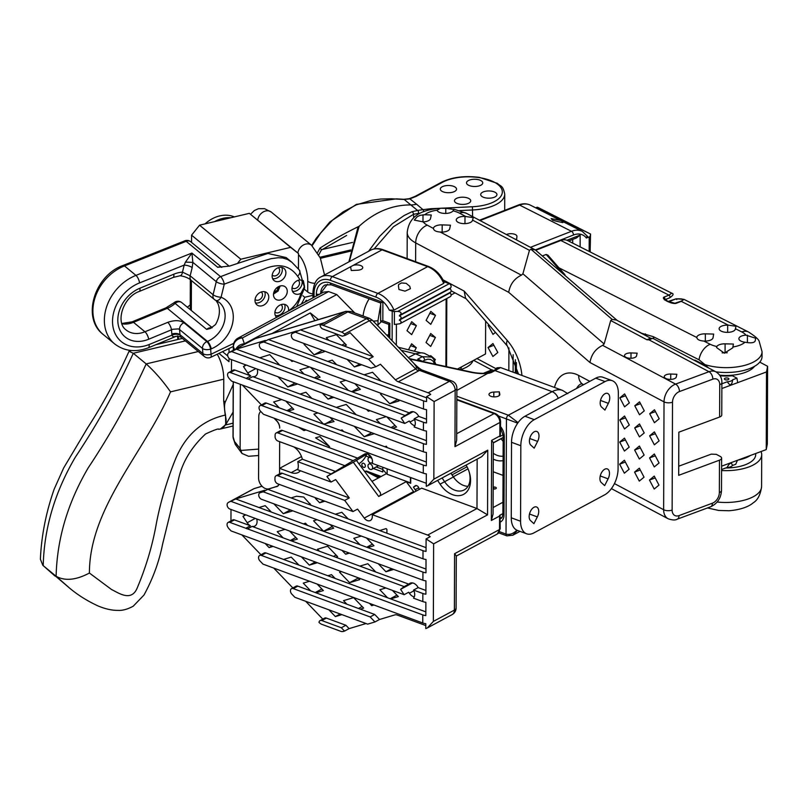 <?xml version="1.0" encoding="UTF-8"?>
<svg xmlns="http://www.w3.org/2000/svg" width="808" height="808" viewBox="0 0 808 808"><rect width="100%" height="100%" fill="white"/><g stroke="black" fill="none" stroke-linecap="round" stroke-linejoin="round"><path stroke-width="1.21" d="M567.792 393.658L562.459 390.375L500.546 367.559L494.971 370.579L552.147 391.658L508.353 415.211L456.843 396.223M456.863 390.416L488.315 373.074M499.799 394.274L499.324 391.819L493.819 392.072A5.424 2.414 0.2 0 0 488.981 394.445A5.424 2.414 0.2 0 0 494.395 396.88A5.424 2.414 0.2 0 0 499.819 394.486A5.424 2.414 0.2 0 0 499.799 394.274L499.799 394.698M499.304 395.506L499.324 391.819M488.587 373.013L493.627 370.579C498.344 368.034 499.405 367.165 496.819 367.983A3.01 2.909 -108 0 1 497.223 367.812M517.686 423.17L506.434 418.938L506.03 534.078C509.616 535.058 513.252 533.765 516.928 530.2M518.069 422.635L508.353 415.211A3.01 1.707 110.2 0 0 506.434 418.938L498.576 416.039M520.009 531.361L512.868 535.199L517.443 530.412M409.242 358.57L471.407 372.074A3.01 1.869 102.3 0 0 470.478 372.225C477.68 373.67 483.78 373.983 488.789 373.165M496.627 368.064A3.01 2.171 -113.9 0 0 496.506 368.115L496.506 368.115A3.01 2.171 -113.9 0 0 496.405 368.165L496.819 367.983A3.01 2.171 -113.9 0 1 496.93 367.923L496.93 367.923A3.01 2.171 -113.9 0 1 496.991 367.903M485.659 373.336L491.931 369.811L483.144 373.397M423.281 473.165L263.479 414.282L260.418 411.1A3.616 2.505 61.7 0 1 260.115 405.626A3.616 2.505 61.7 0 1 261.843 405.576L423.311 465.075L423.281 473.165A7.525 3.343 0.2 0 0 426.321 473.852L426.281 486.305L427.836 485.648L433.846 479.144L487.779 450.137L481.76 456.641L427.836 485.648M246.198 378.376A7.525 5.212 61.7 0 0 248.167 379.104L423.382 443.673L423.352 451.763L231.583 381.093L229.775 379.215A7.525 5.212 61.7 0 1 228.159 377.003A3.616 2.505 61.7 0 1 228.634 372.599A3.616 2.505 61.7 0 1 230.351 372.538L246.198 378.376L250.793 375.912A7.525 5.212 61.7 0 1 247.713 372.953L243.491 366.569L245.713 364.873M264.671 340.774A3.616 2.505 61.7 0 1 264.963 340.582L260.368 343.046A3.616 2.505 61.7 0 0 259.439 346.319A3.616 2.505 61.7 0 0 262.075 349.47L423.503 408.959A7.525 3.343 0.2 0 0 426.543 409.636L426.503 422.948A7.525 3.343 -179.8 0 1 423.453 422.271L414.151 418.847A7.525 5.212 61.7 0 1 414.13 426.927L423.432 430.361A7.525 3.343 0.2 0 0 426.473 431.038L426.422 444.349A7.525 3.343 -179.8 0 1 423.382 443.673M228.634 372.599L233.219 370.125A3.616 2.505 61.7 0 1 234.946 370.074L250.793 375.912M231.512 359.641L231.482 369.842A7.525 5.212 61.7 0 0 231.563 371.013M456.874 388.143L456.682 440.269L454.954 446.662L455.156 390.264A7.525 3.343 0.2 0 0 456.874 388.143A7.525 7.525 0 0 0 451.945 381.053A7.525 4.272 110.2 0 0 449.369 381.376L428.139 392.799L398.304 381.8A7.525 5.212 61.7 0 1 395.405 379.831L380.437 364.256L375.851 366.721L371.003 368.175L294.112 339.845A3.616 2.505 61.7 0 1 291.486 336.694A3.616 2.505 61.7 0 1 292.415 333.431A3.616 2.505 61.7 0 1 292.738 333.29L300.404 329.896L324.634 322.624L345.763 311.363L255.601 338.441L229.189 352.45A7.525 5.212 61.7 0 0 228.28 353.147A3.616 2.505 61.7 0 0 227.906 356.449A3.616 2.505 61.7 0 0 230.421 359.237L246.389 365.115A7.525 5.212 61.7 0 1 248.076 365.741L404.727 423.473L401.182 418.11L410.03 412.393A7.525 5.212 61.7 0 1 410.514 412.08A7.525 5.212 61.7 0 1 418.746 416.373L426.513 419.241M414.878 425.685A7.525 5.212 61.7 0 1 409.999 422.018L409.323 420.998L404.727 423.473M260.368 343.046A3.616 2.505 61.7 0 1 260.701 342.915L263.772 341.996L423.533 400.869L423.503 408.959M414.151 418.847L418.746 416.373M229.189 352.45A7.525 5.212 61.7 0 1 229.876 352.177L231.724 351.611L404.757 415.383M375.851 366.721L368.61 359.196L295.809 332.371M322.806 328.987L342.329 336.179L345.561 335.209L344.491 334.108A7.525 5.212 61.7 0 0 341.592 332.128L322.958 325.26A7.525 5.212 61.7 0 0 320.039 325.089A3.616 2.505 61.7 0 0 322.806 328.987M344.814 465.681L277.871 441.017A3.616 2.505 61.7 0 1 275.094 436.754L275.104 435.128A3.616 2.505 61.7 0 1 276.174 432.977A3.616 2.505 61.7 0 1 277.901 432.926L353.157 460.661L326.917 476.468L331.058 482.043L297.728 469.761A15.049 10.423 61.7 0 0 297.758 461.671L331.088 473.953M382.022 393.668L380.528 394.122L389.759 403.727L397.647 399.485M426.442 440.643L392.648 428.19L396.546 427.018L386.769 416.847M391.032 427.594L395.021 425.442M493.264 459.146A23.18 16.059 -118.3 0 0 503.091 460.59M493.223 471.781L503.041 475.397M455.177 479.306A23.18 16.059 61.7 0 1 453.46 476.942L450.985 473.205M231.724 351.611L236.32 349.147L265.287 340.451L260.701 342.915M263.772 341.996L268.357 339.522L297.334 330.826L292.738 333.29M345.561 335.209L350.147 332.745L373.205 356.732L343.794 345.895L346.42 345.097L336.381 334.653L326.281 337.683L328.906 340.4L300.404 329.896M341.834 345.168L344.905 343.521M347.147 359.388L354.409 366.943L359.792 364.044M354.409 366.943L361.711 364.751M343.703 431.583L342.097 429.906L340.471 430.391L387.204 447.612L386.396 446.228L384.77 446.713M317.938 412.918L313.918 414.12L323.564 424.16L334.058 421.544L330.058 417.382M324.261 424.412L332.532 419.958M329.603 446.673L319.887 436.572L315.575 437.865L329.603 446.673M281.689 399.556L273.639 401.98L279.265 407.838L288.113 411.1L293.769 409.404L285.759 401.061M286.951 410.666L292.254 407.818M305.485 429.765L303.959 430.583L306.03 429.957M409.343 412.908L352.197 391.85L360.378 389.395L354.874 383.669M345.774 380.316L340.239 381.972L348.389 390.446L315.948 378.498L320.099 377.245L310.575 367.337M351.702 391.668L358.863 387.81M426.594 397.829L380.932 381.012L372.538 372.276L364.105 374.811L336.633 364.681L332.25 360.126L327.856 361.449L268.357 339.522M386.224 416.655L376.407 419.604L380.275 423.634L356.116 414.726L346.218 404.424L336.269 407.414L311.817 398.394L305.929 392.274L300.021 394.051L252.752 376.639A7.525 5.212 61.7 0 0 255.358 376.255A7.525 5.212 61.7 0 0 257.197 369.104M366.63 409.434L368.367 411.242L369.66 410.545M368.367 411.242L370.114 410.716M305.323 343.976L304.081 344.349L314.13 354.803L324.22 351.773L322.978 350.48M314.13 354.803L322.493 350.298M354.227 426.291L364.246 436.724L371.68 432.724M364.246 436.724L374.326 433.694M309.525 366.953L299.96 369.832L304.081 374.124L279.709 365.135L269.771 354.651L259.782 357.793L236.32 349.147M277.083 364.176L278.295 363.519M278.023 376.781L287.799 386.951L295.051 383.053M287.799 386.951L297.627 384.002M314.393 377.922L318.574 375.669M290.436 359.924L291.92 361.469L293.021 360.873M291.92 361.469L293.415 361.014M353.722 413.848L354.742 413.292M322.331 393.102L328.088 399.091L332.351 396.799M328.088 399.091L333.866 397.354M373.205 356.732L368.61 359.196M261.439 404.919L242.37 385.062M274.023 418.17L276.7 420.948A7.827 5.424 61.7 0 1 279.709 428.139L279.709 427.826A7.525 5.212 61.7 0 0 276.821 420.918L274.255 418.251M277.881 486.002L267.801 489.335L263.206 491.799L423.008 550.692A7.525 3.343 0.2 0 0 426.048 551.369L426.099 538.916L430.199 536.704A7.525 5.212 -118.3 0 0 427.644 535.078L372.306 514.686L421.635 488.143L476.983 508.535L487.547 514.847L487.779 450.137M356.419 460.409L379.841 491.941C381.144 493.799 380.77 495.304 378.71 496.476L406.252 481.659L410.716 483.305L410.737 477.548M406.252 481.659L413.595 491.547L364.256 518.09L357.57 509.091L352.985 511.555L344.693 500.404L349.288 497.93L335.653 479.578L331.058 482.043M414.12 492.193A6.323 4.383 61.7 0 1 413.595 491.547M416.443 490.931A3.01 2.081 61.7 0 1 415.11 489.699L413.423 487.143L415.13 485.84A3.01 2.081 61.7 0 1 415.322 485.719A3.01 2.081 61.7 0 1 417.898 486.436A3.01 2.081 61.7 0 1 419.059 489.537M437.603 480.406L440.077 484.144A23.18 16.059 -118.3 0 0 462.54 494.849A23.18 16.059 -118.3 0 0 469.296 472.306A23.18 16.059 -118.3 0 0 466.095 465.075M426.291 483.275L372.478 463.449L372.488 461.429A6.323 4.383 61.7 0 0 369.761 455.328A6.323 4.383 61.7 0 0 364.61 454.056A6.323 4.383 61.7 0 0 364.479 454.136L353.157 460.661M378.71 496.476L353.308 462.277L367.297 453.854L353.308 462.277L326.917 476.468M303.959 430.583L298.627 427.23M279.548 473.892L279.568 468.357L291.193 472.64A15.049 10.423 -118.3 0 0 298.374 472.417A15.049 10.423 -118.3 0 0 300.435 470.761M293.637 446.824A15.049 10.423 61.7 0 1 302.344 459.207L335.674 471.488M297.758 461.671L302.344 459.207M428.139 392.799A7.525 5.212 61.7 0 1 430.694 394.425L426.594 396.627L434.118 401.576L433.846 479.144M296.708 331.159A3.616 2.505 61.7 0 1 297.001 330.957A3.616 2.505 61.7 0 1 297.334 330.826M426.594 396.627L426.574 401.546A7.525 3.343 -179.8 0 1 423.533 400.869M380.932 381.012L364.105 374.811M336.633 364.681L327.856 361.449M292.324 348.359L291.607 348.096M397.556 399.394L399.041 400.94L389.759 403.727M352.197 391.85L348.389 390.446M315.948 378.498L304.081 374.124M279.709 365.135L259.782 357.793M392.648 428.19L380.275 423.634M356.116 414.726L336.269 407.414M311.817 398.394L300.021 394.051M248.167 379.104L252.752 376.639M423.352 451.763A7.525 3.343 0.2 0 0 426.402 452.44L426.351 465.761A7.525 3.343 -179.8 0 1 423.311 465.075M387.204 447.612L426.361 462.045M260.115 405.626L264.701 403.162A3.616 2.505 61.7 0 1 266.428 403.101L279.265 407.838M288.113 411.1L323.564 424.16M324.361 424.452L340.471 430.391M276.174 432.977L280.77 430.512A3.616 2.505 61.7 0 1 282.487 430.452L357.752 458.186M343.794 345.895L328.906 340.4M401.182 418.11L413.11 411.696M243.491 366.569L246.268 365.075M493.284 453.308A19.574 13.554 -118.3 0 0 503.101 456.177M493.324 442.925L501.041 438.774L503.152 441.41M442.117 477.972L444.329 481.316A19.574 13.554 -118.3 0 0 464.216 489.921A19.574 13.554 -118.3 0 0 469.135 471.791M467.963 486.345A19.574 13.554 61.7 0 1 454.864 478.922A19.574 13.554 61.7 0 1 453.126 476.579L450.914 473.236M255.601 338.441L229.876 352.177M254.055 339.077A7.525 5.212 61.7 0 1 254.732 338.794L344.905 311.716A7.525 5.212 61.7 0 1 347.814 311.888L350.955 311.524L345.864 311.332M395.405 379.831L415.676 368.923L369.357 320.726L372.427 320.271L369.559 318.382M434.118 401.576L455.156 390.264A7.525 5.212 61.7 0 0 449.369 381.376L419.423 370.347L418.574 370.892A7.525 5.212 -118.3 0 1 415.676 368.923C417.12 368.034 416.322 365.994 413.302 362.792L372.427 320.271M350.955 311.524L369.498 318.352L366.448 318.756L341.592 332.128M324.634 322.624L320.039 325.089M413.464 362.954L419.423 370.347A7.525 4.272 -69.8 0 1 422.008 370.024C419.706 368.832 416.756 366.377 413.151 362.641M491.345 520.473L491.628 440.39L493.324 442.552L493.072 514.09L491.345 520.473L499.566 516.049A3.01 1.343 0.2 0 0 500.021 515.726L499.546 515.403A7.525 5.212 61.7 0 1 499.566 516.049L499.526 529.533L454.581 553.712L454.389 610.111L433.351 621.423L433.623 543.855L487.547 514.847M503.152 434.805L499.819 436.603A7.525 5.212 -118.3 0 0 499.849 435.966A3.01 1.343 0.2 0 0 500.304 435.633L499.819 436.603M491.628 440.39L499.849 435.966L499.899 422.483A3.01 1.343 0.2 0 0 500.586 421.635L500.304 435.633M386.517 473.589L372.003 481.396M263.206 491.799L260.136 492.729A3.616 2.505 -118.3 0 0 259.812 492.86A3.616 2.505 -118.3 0 0 258.883 496.122A3.616 2.505 -118.3 0 0 261.509 499.283L422.978 558.783L423.008 550.692M260.136 492.729L264.721 490.254L235.754 498.96L229.351 501.97A7.525 5.212 -118.3 0 0 228.674 502.253A7.525 5.212 -118.3 0 0 227.725 502.99A3.616 2.505 -118.3 0 0 227.371 506.283A3.616 2.505 -118.3 0 0 229.876 509.05L245.723 514.888A7.525 5.212 -118.3 0 1 247.692 515.615L422.907 580.184L422.938 572.094A7.525 3.343 0.2 0 0 425.978 572.771L426.028 559.459A7.525 3.343 -179.8 0 1 422.978 558.783M231.169 501.425L422.938 572.094M283.527 559.429L298.92 565.095L291.244 557.106L283.527 559.429L265.943 552.945L261.358 555.419L422.786 614.898A7.525 3.343 0.2 0 0 425.826 615.585L425.877 602.273A7.525 3.343 -179.8 0 1 422.826 601.586L413.524 598.162A7.525 5.212 -118.3 0 0 413.555 590.072L422.857 593.496A7.525 3.343 0.2 0 0 425.907 594.183L425.947 580.861A7.525 3.343 -179.8 0 1 422.907 580.184M245.167 514.686L242.966 516.373L247.187 522.746A7.525 5.212 -118.3 0 0 250.409 525.786L234.441 519.908A3.616 2.505 -118.3 0 0 232.714 519.958L228.129 522.433A3.616 2.505 -118.3 0 0 227.674 526.866A7.525 5.212 -118.3 0 0 229.26 529.018L231.098 530.937L404.131 594.698L408.717 592.234L409.393 593.254A7.525 5.212 -118.3 0 0 414.272 596.91M231.048 520.857A7.525 5.212 -118.3 0 1 230.957 519.635L230.997 509.464M228.129 522.433A3.616 2.505 -118.3 0 1 229.846 522.372L245.814 528.26A7.525 5.212 -118.3 0 0 247.501 528.876L404.162 586.608L400.586 589.345L404.131 594.698M247.501 528.876L252.096 526.412L283.133 537.845L408.747 584.144L404.162 586.608M261.358 555.419A3.616 2.505 -118.3 0 0 259.631 555.47A3.616 2.505 -118.3 0 0 259.934 560.934L262.994 564.115L422.756 622.988L422.786 614.898M413.555 590.072L418.15 587.608L425.917 590.466M293.243 588.598L370.135 616.928L374.952 621.948L367.691 624.13L294.89 597.304L291.829 594.122A3.616 2.505 -118.3 0 1 291.526 588.648A3.616 2.505 -118.3 0 1 293.243 588.598L297.839 586.133L310.676 590.86L303.242 583.134L309.494 581.255M321.786 620.544L341.309 627.745L344.531 631.088L343.461 631.412A7.525 5.212 -118.3 0 1 340.552 631.24L321.907 624.372A7.525 5.212 -118.3 0 1 319.009 622.402A3.616 2.505 -118.3 0 1 320.069 620.605A3.616 2.505 -118.3 0 1 321.786 620.544L326.381 618.08L345.905 625.271L341.309 627.745M344.693 500.404L277.75 475.73A3.616 2.505 -118.3 0 0 276.033 475.791A3.616 2.505 -118.3 0 0 274.952 477.942L274.942 479.558A3.616 2.505 -118.3 0 0 277.72 483.82L352.985 511.555M413.423 487.143L416.362 485.568M390.234 598.748L396.96 595.132M298.92 565.095L327.826 575.75L331.502 574.65L335.169 578.457L387.527 597.748L379.841 589.759L385.84 587.961M393.718 569.428L385.961 571.761L391.688 568.68M493.173 487.062L493.88 487.032L493.87 489.042M493.163 488.951A2.262 1 0.2 0 0 496.334 488.042A2.262 1 0.2 0 0 493.88 487.032M305.666 601.273L322.816 619.12M273.771 568.095L292.849 587.941M241.885 534.906L260.954 554.753M341.895 614.625L335.391 616.575L340.188 613.999M335.391 616.575L328.917 609.848M317.16 584.083L323.382 590.557L315.918 592.799L346.925 604.222L343.511 600.667L353.601 597.637L363.651 608.091L360.227 609.121L374.72 614.464L370.135 616.928M358.479 608.475L362.136 606.515M348.228 518.978L335.35 514.231L341.804 512.292L348.228 518.978L379.659 530.553L386.103 528.614L386.921 529.462L386.901 533.23L426.069 547.662M330.23 524.604L333.684 528.2L323.594 531.23L332.169 526.614M323.594 531.23L313.544 520.776L317.019 519.736M235.754 498.96L259.004 507.525L265.206 505.667L271.377 512.09L303.313 523.857L305.474 523.2L307.626 525.442L359.984 544.733L353.813 538.32L361.327 536.058M324.897 501.202L319.655 502.778L323.523 500.697M319.655 502.778L315.362 498.314L317.746 498.576M292.86 510.828L283.325 513.696L290.355 509.909M283.325 513.696L273.841 503.818M311.191 505.323L291.839 498.193L291.446 497.789L296.627 496.223A39.764 27.543 -118.3 0 0 297.809 496.385L303.727 497.031L311.191 505.323L335.35 514.231M308.646 504.384L310.07 503.626M357.762 577.609L359.722 579.639L349.622 582.669L358.196 578.063M349.622 582.669L339.582 572.226L341.542 571.63M385.961 571.761L378.225 563.721M359.873 566.125L367.842 563.731L375.771 571.983M373.932 605L371.72 605.667L373.357 604.788M371.72 605.667L369.519 603.374M315.231 592.537L321.867 588.971M366.468 537.956L373.952 545.733L367.751 547.602L425.988 569.064M366.731 547.228L372.427 544.158M273.074 546.4L269.094 547.602L272.033 546.016M269.094 547.602L265.135 543.481M289.628 531.068L297.354 539.108L291.405 540.895M290.314 540.501L295.829 537.532M283.133 537.845L277.215 531.694L284.982 529.361M317.372 562.732L309.363 565.135L315.272 561.954M309.363 565.135L301.384 556.833M349.42 553.106L345.693 554.227L348.44 552.743M345.693 554.227L341.986 550.369M319.382 551.207L317.483 549.228L327.573 546.198L337.613 556.651L335.704 557.227M333.563 556.429L336.098 555.066M425.796 625.564L397.496 615.13A7.525 5.212 -118.3 0 0 394.587 614.969L379.548 619.484L374.952 621.948M344.531 631.088L349.117 628.614L366.054 623.534M279.568 468.357L301.505 456.56M364.256 518.09A6.323 4.383 -118.3 0 0 370.407 520.473A6.323 4.383 -118.3 0 0 372.296 516.706L372.306 514.686M277.75 475.73L282.346 473.266L349.288 497.93M282.346 473.266A3.616 2.505 -118.3 0 0 280.618 473.316L276.033 475.791M346.925 604.222L360.227 609.121M310.676 590.86L315.918 592.799M297.839 586.133A3.616 2.505 -118.3 0 0 296.112 586.184L291.526 588.648M379.548 619.484L374.72 614.464M433.351 621.423L427.341 627.937L425.786 628.584L425.796 623.675A7.525 3.343 -179.8 0 1 422.756 622.988M387.527 597.748L425.846 611.868M327.826 575.75L335.169 578.457M265.943 552.945A3.616 2.505 -118.3 0 0 264.216 552.995L259.631 555.47M390.648 598.9L398.354 596.587L392.385 590.375M418.15 587.608A7.525 5.212 -118.3 0 0 409.919 583.305A7.525 5.212 -118.3 0 0 409.434 583.618L408.747 584.144M252.096 526.412A7.525 5.212 -118.3 0 0 254.843 526.058A7.525 5.212 -118.3 0 0 256.681 518.928M245.814 528.26L250.409 525.786M359.984 544.733L367.751 547.602M303.313 523.857L307.626 525.442M259.004 507.525L271.377 512.09M264.721 490.254A3.616 2.505 -118.3 0 0 264.398 490.395A3.616 2.505 -118.3 0 0 264.105 490.587M386.901 533.23L379.659 530.553M267.801 489.335L291.839 498.193M276.589 486.699A7.525 5.212 -118.3 0 0 277.275 486.416A7.525 5.212 -118.3 0 0 279.073 484.325M326.381 618.08A3.616 2.505 -118.3 0 0 324.654 618.13L320.069 620.605M349.117 628.614L345.905 625.271M400.586 589.345L412.514 582.922M242.966 516.373L245.713 514.888M262.044 486.244L254.207 488.598L261.974 486.174M426.099 538.916L433.623 543.855M427.341 627.937L452.137 614.595A7.525 5.212 -118.3 0 0 454.389 610.111A7.525 3.343 0.2 0 0 456.106 607.99L456.288 555.864L454.581 553.712M502.899 513.595L499.546 515.403M456.278 556.076L497.274 534.027A7.525 5.212 61.7 0 0 499.526 529.533A3.01 1.343 0.2 0 0 500.213 528.695L500.021 515.726M260.782 411.474A9.029 6.252 61.7 0 0 258.792 416.383L258.58 477.952A9.029 6.252 -118.3 0 0 269.014 488.81L276.477 486.578A7.827 5.424 -118.3 0 0 277.184 486.285A7.827 5.424 -118.3 0 0 278.982 484.285M279.548 474.771L279.659 441.673M612.252 380.699L602.95 377.265A21.079 11.969 -69.8 0 0 595.728 378.164L524.978 416.231A21.079 11.969 110.2 0 0 511.525 442.299L511.262 517.807L520.564 521.231L520.827 445.733A21.079 11.969 110.2 0 1 534.27 419.655L605.03 381.588A21.079 11.969 -69.8 0 1 612.252 380.699A21.079 11.969 -69.8 0 1 618.352 393.264L618.08 468.771A21.079 11.969 110.2 0 1 604.636 494.849L533.876 532.906A21.079 11.969 -69.8 0 1 526.654 533.805A21.079 11.969 -69.8 0 1 520.564 521.231M526.654 533.805L517.352 530.381A21.079 11.969 -69.8 0 1 511.262 517.807M604.929 410.1L608.363 403.344A7.525 4.272 -69.8 0 0 607.565 393.405A7.525 4.272 -69.8 0 0 601.273 398.203A7.525 4.272 -69.8 0 0 601.526 407.02L604.929 410.1M604.667 485.608L608.101 478.851A7.525 4.272 110.2 0 0 607.303 468.913A7.525 4.272 110.2 0 0 601.011 473.71A7.525 4.272 110.2 0 0 601.263 482.528L604.667 485.608M534.179 448.167L530.775 445.087A7.525 4.272 110.2 0 1 530.513 436.269A7.525 4.272 110.2 0 1 536.815 431.472A7.525 4.272 110.2 0 1 537.613 441.41L534.179 448.167M533.916 523.665L530.513 520.584A7.525 4.272 -69.8 0 1 530.25 511.767A7.525 4.272 -69.8 0 1 536.552 506.969A7.525 4.272 -69.8 0 1 537.34 516.908L533.916 523.665M401.334 350.339L415.433 353.823L421.463 352.783L415.484 353.823L422.342 356.692L431.694 357.075L424.291 353.268L421.463 352.783M314.868 320.645L310.292 312.918L271.983 333.522M310.292 312.918L318.453 319.564M388.709 334.371L386.911 335.34M381.416 321.665L377.366 325.412M354.752 312.918L336.774 294.566L244.359 343.764C240.602 344.147 237.845 345.814 236.077 348.753M415.484 353.823A36.128 25.028 61.7 0 0 415.433 353.823L408.343 357.631M377.982 325.422L377.993 320.645L380.679 304.687M366.741 454.187A36.128 25.028 61.7 0 1 358.904 463.752M434.744 364.105L432.957 361.035L430.583 359.449L427.735 359.176L424.624 360.227A3.01 2.081 61.7 0 0 422.342 356.692L417.746 359.156A36.128 25.028 61.7 0 1 422.483 361.449M357.338 459.853L356.671 460.752M244.359 343.764L242.39 337.956A9.029 6.252 61.7 0 0 238.087 338.098L323.523 292.132L328.634 291.567L336.774 294.566M319.968 294.051L327.452 284.234M233.209 381.689L233.017 436.138A9.029 4.02 0.2 0 0 233.118 436.744L235.33 444.471L241.966 453.45L240.127 448.44L240.35 384.325M241.966 453.45L248.531 456.278L258.651 455.51M351.359 266.357L353.056 265.448A6.02 2.676 -179.8 0 1 359.398 265.175A6.02 2.676 -179.8 0 1 362.762 267.599A6.02 2.676 -179.8 0 1 357.389 270.236L351.278 270.518L350.743 267.791A6.02 2.676 -179.8 0 1 350.723 267.549A6.02 2.676 -179.8 0 1 351.359 266.357L332.32 276.599A3.01 1.707 110.2 0 0 330.401 280.326L375.973 297.122A21.079 14.595 61.7 0 1 389.305 310.131L393.971 310.12L443.693 283.376L444.238 282.335C440.683 274.569 435.492 269.306 428.644 266.519A3.01 1.707 110.2 0 0 427.614 266.65L382.043 249.854A24.089 16.685 -118.3 0 0 370.559 250.217L320.837 276.962A24.089 16.685 61.7 0 1 332.32 276.599L377.902 293.395L427.614 266.65A24.089 16.685 -118.3 0 1 443.693 283.376M398.415 285.699L398.94 289.496L405.05 291.153L410.424 288.709L409.757 286.295L406.182 283.335L401.576 282.941L398.657 284.507L398.415 285.699M430.775 324.341L426.109 320.392L430.816 311.393L435.482 315.352L430.775 324.341M430.694 346.45L426.028 342.501L430.735 333.512L435.401 337.461L430.694 346.45M430.391 356.136L430.664 355.621L435.33 359.57L434.664 360.833M411.646 334.623L406.99 330.674L411.696 321.685L416.362 325.634L411.646 334.623M408.484 349.783L411.615 343.794L416.282 347.743L414.443 351.248M380.639 316.13L380.73 321.412L388.749 324.361L389.85 323.301L382.83 320.705L380.619 321.19M450.096 288.082A2.404 1.666 -118.3 0 0 450.389 287.971A2.404 1.666 -118.3 0 0 451.005 285.79A2.404 1.666 -118.3 0 0 449.258 283.689L443.976 281.75M450.076 292.395A2.404 1.666 -118.3 0 0 450.369 292.284A2.404 1.666 -118.3 0 0 450.096 288.557L449.975 288.193M392.122 340.764L392.223 311.211A3.01 1.343 -179.8 0 0 394.425 311.514L394.385 324.462L399.839 323.776L450.359 296.597A2.404 1.666 -118.3 0 0 450.076 292.87L449.965 292.506M392.223 311.211L389.305 310.131M380.77 302.556L382.891 302.374L330.391 283.022A18.059 12.514 61.7 0 0 316.382 294.061L316.372 295.981M410.636 345.662L416.282 347.743M410.716 323.554L416.362 325.634M433.482 358.893L435.33 359.57M429.755 335.381L435.401 337.461M429.836 313.272L435.482 315.352M399.839 323.776C401.697 322.372 401.526 321.18 399.314 320.18L399.849 319.463C401.717 318.059 401.536 316.867 399.324 315.867L399.869 315.15C401.99 313.161 401.293 311.908 397.788 311.383L449.258 283.689M394.425 311.514L397.788 311.383M373.326 468.489L382.79 471.983L382.8 469.549L387.143 474.276L410.393 482.841L410.413 477.427M376.195 466.953L382.8 469.387M365.893 456.035L369.377 457.318M367.196 453.914L368.317 454.328M382.8 467.256L382.8 469.549M364.438 471.205A6.323 4.383 -118.3 0 0 366.297 471.024L381.124 476.488M365.347 465.953A2.262 1.566 -118.3 0 0 364.378 463.782A2.262 1.566 -118.3 0 0 362.529 463.327A2.262 1.566 -118.3 0 0 362.226 466.054A2.262 1.566 -118.3 0 0 364.671 467.307A2.262 1.566 -118.3 0 0 365.347 465.953M387.163 468.862L387.143 474.276M372.629 467.549A3.01 2.081 -118.3 0 0 371.337 464.651A3.01 2.081 -118.3 0 0 368.882 464.044A3.01 2.081 -118.3 0 0 368.468 467.68A3.01 2.081 -118.3 0 0 371.731 469.347A3.01 2.081 -118.3 0 0 372.629 467.549M372.155 459.217A3.01 2.081 -118.3 0 0 368.902 457.57A3.01 2.081 -118.3 0 0 368.488 461.216A3.01 2.081 -118.3 0 0 371.751 462.873A3.01 2.081 -118.3 0 0 372.488 462.014M368.296 454.268A3.01 2.081 -118.3 0 0 370.852 456.571M457.49 369.044L485.527 353.965L485.638 321.109M451.076 294.981L455.005 292.87M461.62 366.822L460.429 369.69M565.115 275.467A2.404 2.404 0 0 0 564.54 274.215L547.875 255.116L546.188 254.48L542.431 255.873M719.615 417.039L719.726 384.679A6.02 2.676 0.2 0 0 721.877 382.639L721.766 414.999A6.02 2.676 0.2 0 1 719.615 417.039L678.841 432.179L678.69 475.326L719.463 460.176A6.02 2.676 -179.8 0 0 721.615 458.146A6.02 2.676 -179.8 0 0 720.201 456.409L716.322 454.349L711.232 454.147L678.72 466.216M658.975 485.093L654.207 489.042L649.47 480.043L654.248 476.094L658.975 485.093M659.207 418.756L654.43 422.705L649.703 413.716L654.48 409.767L659.207 418.756M644.047 477.164L639.28 481.114L634.553 472.114L639.32 468.165L644.047 477.164M659.055 462.984L654.278 466.933L649.551 457.934L654.329 453.985L659.055 462.984M644.128 455.055L639.35 459.005L634.623 450.006L639.401 446.056L644.128 455.055M629.28 425.008L624.503 428.957L619.776 419.968L624.554 416.019L629.28 425.008M644.208 432.936L639.431 436.886L634.704 427.897L639.481 423.947L644.208 432.936M629.129 469.236L624.352 473.185L619.625 464.186L624.402 460.237L629.129 469.236M644.279 410.828L639.512 414.777L634.785 405.778L639.552 401.839L644.279 410.828M629.361 402.899L624.584 406.848L619.857 397.849L624.635 393.9L629.361 402.899M659.126 440.875L654.359 444.814L649.632 435.825L654.399 431.876L659.126 440.875M629.2 447.127L624.433 451.066L619.706 442.077L624.473 438.128L629.2 447.127M472.943 360.742A30.411 13.524 -179.8 0 1 460.439 369.66M445.794 208.353L454.066 209.434L453.005 210.848A8.131 3.616 -179.8 0 1 444.491 213.423A8.131 3.616 -179.8 0 1 437.108 210.191L440.511 208.272L445.794 208.353L445.774 213.433M464.994 216.413A8.131 3.616 -179.8 0 0 456.247 219.988A8.131 3.616 -179.8 0 0 463.984 223.634A8.131 3.616 -179.8 0 0 472.468 220.392L473.266 217.635L464.994 216.413L464.964 223.624M472.539 220.089L529.452 250.339L522.897 273.781L521.402 275.174L440.259 232.048A8.131 3.616 -179.8 0 0 449.662 228.856L450.46 225.19L442.188 224.887L442.158 232.098M440.259 232.048C435.997 231.714 433.724 230.502 433.441 228.432A8.131 3.616 -179.8 0 1 442.188 224.887M433.441 228.462L427.26 225.149A21.079 9.373 -179.8 0 1 423.261 221.887L414.282 220.099L417.261 216.696L420.17 215.312L424.715 214.756A21.079 9.373 -179.8 0 1 437.108 210.191M423.261 221.887A8.131 3.616 -179.8 0 0 430.472 218.665L431.28 214.989L424.715 214.756M650.915 338.35L616.534 320.079L612.151 319.402L610.707 320.524L604.142 343.966L602.657 345.359C595.607 348.733 591.375 354.449 589.951 362.509L664.025 401.869A15.049 10.302 -62 0 1 675.589 384.103L602.657 345.359M637.138 353.157L631.008 352.934A6.02 2.676 0.2 0 0 624.534 355.581A6.02 2.676 0.2 0 0 630.26 358.277A6.02 2.676 0.2 0 0 636.542 355.874L637.138 353.157M676.872 374.266L670.741 374.043A6.02 2.676 0.2 0 0 664.267 376.69A6.02 2.676 0.2 0 0 669.994 379.386A6.02 2.676 0.2 0 0 676.276 376.993L676.872 374.266M529.452 250.339L530.896 249.218L535.28 249.894L466.519 213.363A15.049 10.302 118 0 0 459.51 213.171L465.671 216.443M719.726 384.679A9.029 6.181 -62 0 0 712.848 379.154A6.02 3.474 -110.4 0 0 708.99 371.7A15.049 10.302 -62 0 1 716.009 371.892L653.611 338.734L652.379 338.411L649.046 339.855L646.925 339.764L650.258 338.32L652.379 338.411M589.951 362.509L508.707 292.324C510.121 284.264 514.353 278.538 521.402 275.174M617.13 320.392L535.28 249.894M464.166 291.082L465.549 298.081L507.414 346.066A15.049 6.737 -41.1 0 1 507.242 340.451L464.166 291.082L443.036 279.861M564.54 274.215A2.404 1.081 138.9 0 0 563.53 274.104M619.706 442.077L625.432 439.946M649.632 435.825L655.359 433.694M619.857 397.849L625.584 395.728M634.785 405.778L640.512 403.657M619.625 464.186L625.352 462.055M634.704 427.897L640.431 425.766M619.776 419.968L625.513 417.837M634.623 450.006L640.36 447.874M649.551 457.934L655.278 455.803M634.553 472.114L640.279 469.993M649.703 413.716L655.44 411.585M649.47 480.043L655.207 477.922M666.257 299.182A10.534 6.262 -111.3 0 0 666.045 300.243M745.935 335.148A8.131 3.616 0.2 0 0 738.886 338.704A8.131 3.616 0.2 0 0 744.966 342.218C750.602 343.279 753.985 342.915 755.116 341.148L755.702 338.249L745.935 335.148A21.079 9.373 0.2 0 0 741.764 331.936A15.049 10.08 116.8 0 1 748.501 331.987L683.982 299.364L681.255 301.354A1.505 0.899 -111.3 0 0 680.851 301.263C685.113 299.435 683.538 298.627 676.134 298.849L676.781 299.586M741.764 331.936L735.421 328.725L735.967 326.26L728.351 325.159L681.255 301.354L676.185 303.333A1.505 0.899 -111.3 0 0 675.781 303.242L671.68 303.03M721.564 470.549A36.128 16.069 0.2 0 0 761.702 454.712A36.128 16.069 0.2 0 0 761.005 451.551M707.475 507.949L718.736 510.454L728.937 510.747C743.441 509.626 750.592 505.151 753.197 502.839C757.742 500.061 760.54 494.617 761.59 486.537L761.702 454.712M517.585 373.831L516.352 372.538M715.918 371.842A36.128 16.069 0.2 0 0 762.045 356.56L762.055 351.712A36.128 16.069 0.2 0 1 742.39 365.933A36.128 16.069 0.2 0 1 704.849 364.57L699.041 359.792A15.049 10.08 -63.2 0 1 710.192 344.269A21.079 9.373 0.2 0 0 716.827 346.511L716.565 347.541L724.382 353.197L732.795 347.804L732.927 346.965A21.079 9.373 0.2 0 0 744.966 342.218M708.505 367.913L704.849 364.57M735.421 328.725L735.371 329.028A8.131 3.616 0.2 0 1 726.968 332.361A8.131 3.616 0.2 0 1 719.14 328.725A8.131 3.616 0.2 0 1 727.675 325.139L728.351 325.159M713.646 334.068L713.05 337.754A8.131 3.616 0.2 0 1 703.829 341.047C699.546 340.754 697.213 339.572 696.819 337.502A8.131 3.616 0.2 0 1 696.819 337.441A8.131 3.616 0.2 0 1 705.354 333.856L713.646 334.068M716.827 346.511A8.131 3.616 0.2 0 1 725.099 343.844L733.391 344.046L732.927 346.965M722.15 352.904A8.131 3.616 -179.8 0 1 725.069 352.743L727.22 352.793M698.597 362.641L699.334 362.348M560.833 240.481A15.049 10.08 -63.2 0 1 567.58 240.531L671.721 293.173L668.994 295.152L560.833 240.481L535.856 250.238M705.364 366.236A15.049 10.08 -63.2 0 1 704.798 365.115L694.83 360.075A15.049 10.08 116.8 0 0 695.183 360.833M640.956 333.058L653.288 336.663L699.041 359.792M676.134 298.849L669.883 301.293M488.87 324.816L488.113 325.432L492.981 334.381L495.456 332.361M492.9 356.49L497.819 352.49L492.951 343.541L488.042 347.541L492.9 356.49M506.444 234.572A6.02 2.676 -179.8 0 1 513.08 233.866A6.02 2.676 -179.8 0 1 516.948 236.38A6.02 2.676 -179.8 0 1 516.948 236.512L516.635 239.249L515.15 239.198M556.722 221.321L562.853 222.604L563.156 221.806L560.57 220.412L551.137 218.594L552.642 220.19L556.722 221.321M589.163 251.439L589.214 236.936A3.01 1.343 -179.8 0 0 590.224 236.017L590.183 248.955L590.557 234.037L537.825 207.383A2.404 1.616 116.8 0 0 536.744 207.383L535.633 207.818M589.214 236.936L586.386 238.037L587.062 235.987M568.6 241.047L576.427 237.986L580.164 235.088L566.943 240.249M488.042 347.541L493.88 345.258M488.113 325.432L489.082 325.058M590.557 234.037L536.744 207.383M590.224 236.017L590.436 234.522M413.676 217.897L413.544 214.302L393.506 226.684L374.134 248.915M368.62 251.258L379.659 236.36L392.314 223.725L404.151 215.504L411.898 211.757L417.564 210.454L410.807 204.939C392.314 204.798 375.094 211.898 359.146 226.25L349.278 261.661M441.279 190.809A8.131 3.616 -179.8 0 1 440.299 189.082A8.131 3.616 -179.8 0 1 448.44 185.497A8.131 3.616 -179.8 0 1 456.55 189.133A8.131 3.616 -179.8 0 1 450.409 192.617A8.131 3.616 -179.8 0 1 441.279 190.809M467.489 184.567A8.131 3.616 -179.8 0 1 466.509 182.84A8.131 3.616 -179.8 0 1 474.649 179.255A8.131 3.616 -179.8 0 1 482.76 182.901A8.131 3.616 -179.8 0 1 476.619 186.385A8.131 3.616 -179.8 0 1 467.489 184.567M455.459 202.505A8.131 3.616 0.2 0 0 464.6 204.313A8.131 3.616 0.2 0 0 470.741 200.828A8.131 3.616 0.2 0 0 462.62 197.192A8.131 3.616 0.2 0 0 454.48 200.778A8.131 3.616 0.2 0 0 455.459 202.505M481.669 196.263A8.131 3.616 0.2 0 0 490.81 198.081A8.131 3.616 0.2 0 0 496.95 194.597A8.131 3.616 0.2 0 0 488.83 190.951A8.131 3.616 0.2 0 0 480.689 194.536A8.131 3.616 0.2 0 0 481.669 196.263M312.1 245.733L320.715 233.027L332.593 220.069L342.976 211.948L356.308 204.848L371.619 200.283L380.901 199.031L391.274 198.768L404.263 199.495L410.807 204.939A30.108 23.695 129.5 0 0 416.595 204.212L422.968 209.646L417.564 210.454A2.404 1.485 -95.4 0 1 418.584 213.302L413.544 214.302A2.404 1.848 -112.7 0 0 411.898 211.757M431.108 209.434L430.987 208.706L472.397 206.747A33.714 14.998 0.2 0 0 498.273 184.779A33.714 14.998 0.2 0 0 442.632 182.214L416.08 196.425A2.404 1.666 61.8 0 0 414.938 196.455L409.212 198.707A2.404 1.182 74 0 1 409.888 198.869L416.08 196.425M348.874 261.883L357.803 227.997L359.146 226.25C344.42 233.451 331.351 240.744 319.948 248.137L317.584 252.581M318.827 254.803L321.523 249.662L352.551 242.42M409.212 198.707L403.919 199.303A2.404 0.949 92.3 0 1 404.263 199.495L409.888 198.869L416.595 204.212M319.998 257.257L350.783 249.935M321.523 249.662L319.948 248.137M759.773 362.136L767.6 366.287L767.327 443.946L766.236 449.601L721.584 466.186M721.857 388.527L766.499 371.943L767.6 366.287M720.08 375.781A33.128 14.736 -179.8 0 0 732.381 375.76L736.947 378.184L732.715 379.75A6.323 2.808 -179.8 0 1 727.351 381.74L721.867 383.78M724.917 379.588A2.262 1 -179.8 0 1 724.382 378.942A2.262 1 -179.8 0 1 726.645 377.942A2.262 1 -179.8 0 1 728.907 378.952A2.262 1 -179.8 0 1 727.412 379.891A2.262 1 -179.8 0 1 724.917 379.588M766.499 371.943L766.236 449.601M737.704 382.639L736.947 378.184M737.441 460.297L735.714 464.277L732.412 465.499C731.543 461.964 729.755 462.62 727.048 467.489L721.574 469.529M732.412 465.499A6.323 2.808 -179.8 0 1 727.048 467.489M732.715 379.75C731.816 385.578 730.028 386.244 727.351 381.74M755.682 453.52L755.682 454.692A30.108 13.393 -179.8 0 1 725.746 467.973M750.47 455.459A30.108 13.393 -179.8 0 1 738.047 460.075M699.092 362.439A30.108 13.393 0.2 0 0 701.324 364.095M704.596 365.832A30.108 13.393 0.2 0 0 705.303 366.135M719.696 375.185A30.108 13.393 0.2 0 0 754.52 366.327M276.306 288.294L278.265 287.83L278.265 286.81M273.922 292.062L275.104 291.789L275.104 289.729M249.329 213.342L298.516 253.571L290.597 247.369L240.824 259.216L199.546 225.19L249.329 213.342L290.597 247.369M298.455 268.983L298.516 253.571M237.895 262.873L240.824 259.216M191.557 242.41L191.577 235.168L199.546 225.19M190.324 279.75L190.223 309.575M191.577 235.168L229.24 266.216M191.314 310.474L191.415 280.578M205.06 223.877A30.108 23.695 -50.5 0 1 219.705 215.908A30.108 23.695 -50.5 0 1 234.32 216.918M214.625 221.604A30.108 23.695 -50.5 0 1 222.715 218.392A30.108 23.695 -50.5 0 1 230.795 217.756M277.689 287.163L278.265 287.83A5.121 4.03 -50.5 0 1 275.104 291.789A5.121 4.03 -50.5 0 1 273.912 292.233A5.121 4.03 -50.5 0 1 273.872 292.244M274.387 290.941L275.104 291.789M320.453 258.308L350.541 251.157M219.079 353.5L228.997 361.671L229.007 358.267M220.372 429.018L225.715 424.654L225.533 415.211C224.281 409.343 224.18 404.97 225.23 402.111L233.199 384.497M229.028 352.551L229.038 348.652M227.755 355.964L222.685 351.783M187.395 307.242L190.244 304.828M312.949 293.93A9.029 4.02 -179.8 0 1 307.717 291.991L304.454 289.304M302.889 295.748L304.737 297.273L312.949 295.314M301.182 304.151A31.613 24.876 129.5 0 0 304.737 297.273M307.171 300.93L306.313 300.233L304.737 302.243M225.715 424.654L233.098 412.11M177.962 335.956L178.103 339.421M178.184 337.229L178.699 339.279M68.821 587.426L56.116 576.276C57.015 538.936 67.7 502.818 88.173 467.913C110.454 434.421 129.795 399.748 146.187 363.913L133.29 353.278C116.897 389.123 97.556 423.786 75.275 457.278C54.803 492.183 44.117 528.311 43.218 565.64L56.116 576.276C64.943 581.215 76.043 580.134 89.405 573.034L111.555 589.527C118.382 592.809 131.118 602.091 137.077 588.305C146.026 567.085 152.439 545.531 156.328 523.645C160.529 501.839 166.953 480.235 175.619 458.813C185.739 434.835 202.273 420.261 225.21 415.12L223.695 400.98L223.776 379.184A24.089 10.302 -103.4 0 0 217.302 354.328M225.21 415.12C227.23 421.948 225.897 426.483 221.21 428.715L218.756 429.331C218.988 428.27 214.585 429.816 205.555 433.977C190.728 447.804 181.598 463.418 178.154 480.841L162.59 544.188C159.126 561.681 152.924 578.629 143.996 595.021L133.229 606.202C127.573 609.272 122.452 610.666 117.867 610.383C111.898 610.424 105.363 608.98 98.243 606.03C86.789 600.768 76.659 594.304 67.862 586.638L42.784 565.257L40.4 559.207C41.4 535.906 45.985 512.565 54.156 489.194L63.66 467.973L87.688 427.685C102.919 404.151 116.706 378.679 129.038 351.278L133.29 353.278L185.386 340.885M198.283 351.52L146.187 363.913C154.762 371.619 162.873 380.942 170.528 391.86C144.056 452.904 89.456 507.555 89.405 573.034M204.303 356.479L204.353 356.53A6.02 4.737 -50.5 0 1 202.899 353.581L179.972 334.674L179.568 329.543L178.326 328.906L172.72 329.28L148.702 339.229A30.108 23.695 -50.5 0 1 118.18 324.523A30.108 23.695 -50.5 0 1 139.885 288.224L173.74 274.235A30.108 23.695 -50.5 0 1 182.477 272.114A6.02 2.969 85.8 0 1 180.053 275.76L173.175 277.437A6.02 2.081 -112.5 0 0 173.74 274.235M221.21 428.715L220.16 429.058M300.909 293.304L304.545 286.476L303.303 280.639L299.919 279.932A7.827 6.161 129.5 0 0 294.859 282.376A7.827 6.161 129.5 0 0 293.88 293.152A7.827 6.161 129.5 0 0 300.909 293.304A24.089 18.958 -50.5 0 1 288.537 310.878A7.827 6.161 129.5 0 0 286.719 305.404A7.827 6.161 129.5 0 0 277.74 306.707A7.827 6.161 129.5 0 0 276.619 317.362M284.376 297.697A7.827 6.161 129.5 0 0 285.355 286.921A7.827 6.161 129.5 0 0 275.619 289.042A7.827 6.161 129.5 0 0 275.397 299A7.827 6.161 129.5 0 0 284.376 297.697M275.013 269.751A7.827 6.161 129.5 0 0 274.033 280.527A7.827 6.161 129.5 0 0 283.76 278.406A7.827 6.161 129.5 0 0 283.992 268.448A7.827 6.161 129.5 0 0 275.013 269.751M257.893 294.082A7.827 6.161 129.5 0 0 256.914 304.858A7.827 6.161 129.5 0 0 266.64 302.737A7.827 6.161 129.5 0 0 266.872 292.779A7.827 6.161 129.5 0 0 257.893 294.082M286.153 257.56L267.953 253.47L229.644 266.064L217.695 267.296L186.163 241.309L124.483 265.933A6.02 2.141 -111.5 0 0 123.058 265.468C94.708 275.276 81.234 317.837 103.151 334.441A42.147 33.168 -50.5 0 1 94.9 298.162A42.147 33.168 -50.5 0 1 124.483 265.933L135.946 275.387L191.91 253.045L192.859 262.368L185.446 262.125L191.91 253.045L220.574 276.669L255.045 263.398L271.195 258.651L278.194 257.732L282.79 257.984L287.547 259.459L291.89 262.287L286.153 257.56M212.201 327.695L181.8 302.626A6.02 4.737 -50.5 0 0 175.144 303.404L206.666 329.401L210.363 328.502L215.483 324.574A24.089 18.958 129.5 0 0 217.786 303.323L215.928 300.435L219.261 302.424A24.089 18.958 -50.5 0 1 224.038 322.947A24.089 18.958 -50.5 0 1 207.464 341.41L167.337 308.323A6.02 2.081 -112.5 0 0 165.923 307.868L173.983 302.768A6.02 0.727 -131.5 0 1 175.144 303.404A24.089 18.958 -50.5 0 1 167.337 308.323L133.482 322.321A24.089 18.958 -50.5 0 1 121.937 323.806M298.162 280.305A4.818 3.788 -50.5 0 1 298.334 280.447A4.818 3.788 -50.5 0 1 297.738 287.072A4.818 3.788 -50.5 0 1 292.213 287.88A4.818 3.788 -50.5 0 1 292.052 287.729M278.316 267.68A4.818 3.788 -50.5 0 1 278.487 267.812A4.818 3.788 -50.5 0 1 277.891 274.447A4.818 3.788 -50.5 0 1 272.367 275.245A4.818 3.788 -50.5 0 1 272.195 275.104M281.043 304.646A4.818 3.788 -50.5 0 1 281.214 304.778A4.818 3.788 -50.5 0 1 280.618 311.403A4.818 3.788 -50.5 0 1 275.094 312.211A4.818 3.788 -50.5 0 1 274.932 312.06M261.196 292.011A4.818 3.788 -50.5 0 1 261.368 292.153A4.818 3.788 -50.5 0 1 260.772 298.778A4.818 3.788 -50.5 0 1 255.247 299.586A4.818 3.788 -50.5 0 1 255.076 299.435M184.749 240.845A6.02 2.121 68.3 0 1 186.163 241.309A6.02 4.737 -50.5 0 1 190.809 241.794A6.02 6.02 0 0 0 184.739 240.845L123.058 265.468M233.754 343.319L211.05 354.237L210.636 349.106A6.02 2.081 -112.5 0 0 206.888 341.643L183.961 322.745C179.851 320.14 174.447 320.008 167.751 322.352A6.02 2.081 67.5 0 1 171.498 329.816L171.821 334.007A12.039 9.474 -50.5 0 0 171.983 335.158A6.02 3.121 168.8 0 1 180.053 335.249L180.507 336.875L176.255 336.269L174.084 336.815L172.67 336.37L171.983 335.158L149.066 344.541A36.128 28.431 -50.5 0 1 112.878 326.139A36.128 28.431 -50.5 0 1 139.592 282.891L184.173 265.115L182.477 272.114L190.173 275.831L213.1 294.738L216.271 281.669L192.859 262.368L192.163 267.61A6.02 1.949 13.6 0 0 184.173 265.115L185.446 262.125M180.507 336.875L204.353 356.52A6.02 6.02 0 0 0 210.646 357.368L233.33 346.47M284.557 304.374A7.827 6.161 -50.5 0 1 282.911 312.413A7.827 6.161 -50.5 0 1 275.336 315.564M301.647 279.962A7.827 6.161 -50.5 0 1 300.061 288.032A7.827 6.161 -50.5 0 1 292.456 291.234M264.711 291.749A7.827 6.161 -50.5 0 1 263.065 299.778A7.827 6.161 -50.5 0 1 255.49 302.939M281.83 267.418A7.827 6.161 -50.5 0 1 280.184 275.447A7.827 6.161 -50.5 0 1 272.609 278.609M562.459 390.375A30.108 17.099 110.2 0 0 552.147 391.658A8.726 6.05 -118.3 0 1 558.217 398.344M489.557 372.73L490.001 372.538A3.01 2.081 61.7 0 1 491.335 372.538L494.971 370.579A3.01 2.081 61.7 0 0 493.627 370.579M491.335 372.538L488.638 373.326M500.546 367.559L497.213 367.822A3.01 3.01 0 0 0 496.93 367.923L496.506 368.115A3.01 3.01 0 0 0 496.304 368.216A3.01 2.081 -118.3 0 1 496.405 368.165L496.304 368.216A3.01 2.081 -118.3 0 0 496.203 368.266M379.81 477.195L371.973 473.124M512.868 535.199L506.899 535.876A3.01 1.707 -69.8 0 1 506.03 534.078L499.526 531.684M504.273 436.502L504 514.969A3.01 1.343 0.2 0 1 502.899 513.928L503.172 435.462A3.01 1.343 0.2 0 0 504.273 436.502A11.746 8.131 -118.3 0 0 500.566 426.614M500.233 522.099A11.746 8.131 -118.3 0 0 504 514.969M470.478 372.225L409.676 359.025M493.799 396.859L493.819 392.072M500.243 518.595A8.726 6.05 -118.3 0 0 500.98 518.292C501.859 518.403 502.505 516.948 502.899 513.928M456.712 433.714L494.102 413.605A7.525 5.212 -118.3 0 1 499.899 422.483L454.954 446.662M423.453 422.271L423.432 430.361M230.351 372.538L234.946 370.074M500.586 421.635C500.344 417.766 498.526 415.049 495.142 413.474A3.01 1.707 -69.8 0 0 494.102 413.605L456.823 399.859M322.958 325.26L347.814 311.888L366.448 318.756A7.525 5.212 61.7 0 1 369.357 320.726L344.491 334.108M477.154 459.126L476.983 508.535L427.644 535.078M291.193 472.64L297.93 469.024M398.304 381.8L418.574 370.892M261.843 405.576L266.428 403.101M282.487 430.452L277.901 432.926M410.03 412.393L411.04 411.848M409.999 422.018L414.514 419.594M247.713 372.953L255.813 368.589M440.077 484.144L453.46 476.942M490.416 370.781L491.082 371.024M422.826 601.586L422.857 593.496M503.172 437.684A18.059 1.707 -33.5 0 0 501.041 438.774L500.96 438.643M415.11 489.699L418.756 487.739M493.102 507.535L502.94 502.243M228.674 502.253L253.53 488.88A7.525 5.212 -118.3 0 1 254.207 488.598L229.351 501.97M229.846 522.372L234.441 519.908M409.393 593.254L413.908 590.82M409.434 583.618L410.444 583.073M247.187 522.746L255.257 518.403M595.728 378.164L605.03 381.588M524.978 416.231L534.27 419.655M600.506 400.455L608.363 403.344M600.243 475.952L608.101 478.851M511.525 442.299L520.827 445.733M529.755 438.512L537.613 441.41M529.492 514.019L537.34 516.908M363.075 315.989A24.089 13.675 -69.8 0 1 369.175 298.788M377.993 320.645A15.049 6.696 -179.8 0 1 373.225 321.099M422.422 361.408L424.624 360.227M328.634 291.567L242.39 337.956A9.029 7.999 161.3 0 0 233.431 346.622L233.421 350.177M233.017 436.138A9.029 9.029 0 0 0 233.492 439.067A9.029 7.999 161.3 0 1 233.118 436.744L233.31 381.729M234.896 441.996L240.127 448.44M234.451 349.622L233.431 346.622A9.029 4.02 0.2 0 1 233.33 346.016L233.32 350.238M240.42 450.49L258.681 449.096M353.056 265.448L382.043 249.854A3.01 1.707 110.2 0 1 383.073 249.733C378.578 248.096 374.397 248.258 370.559 250.217M375.973 297.122A3.01 1.707 -69.8 0 1 377.902 293.395A24.089 16.685 61.7 0 1 393.971 310.12M396.344 345.147L396.415 324.372M445.895 366.529L446.127 298.879M320.746 292.011A15.049 10.423 61.7 0 1 325.119 284.921L331.26 284.82A3.01 1.707 -69.8 0 1 330.391 283.022M320.837 276.962C316.261 278.992 313.635 284.062 312.959 292.163A3.01 1.343 0.2 0 0 314.06 293.203A21.079 14.595 61.7 0 1 330.401 280.326M314.06 293.203L314.039 297.233M389.799 338.35L389.85 323.301M382.891 302.374L382.83 320.705M319.614 294.243A3.01 1.343 -179.8 0 1 316.382 294.061M399.314 320.18L450.076 292.87M399.324 315.867L450.096 288.557M467.034 466.772L452.066 474.831M562.631 273.316L546.188 254.48M719.463 460.176L719.352 492.537A9.029 6.181 -62 0 1 712.414 503.192L679.013 515.605A9.029 6.181 -62 0 1 672.125 510.08L672.509 402.212A9.029 6.181 -62 0 1 679.447 391.557A6.02 3.474 -110.4 0 0 675.589 384.103L708.99 371.7L649.046 339.855M712.848 379.154L679.447 391.557M611.404 488.618L668.105 518.746A15.049 10.302 -62 0 1 663.641 509.727L614.444 483.588M672.125 510.08A6.02 2.676 -179.8 0 1 663.641 509.727L664.025 401.869A6.02 2.676 -179.8 0 0 672.509 402.212M508.707 292.324L415.696 242.905L415.625 261.721M507.242 340.451A39.138 22.614 69.6 0 1 521.938 375.437M554.49 387.436A39.138 22.614 69.6 0 1 578.669 375.427L589.81 381.346M491.577 369.882L473.65 360.358M427.26 225.149A15.049 10.302 118 0 0 415.696 242.905A36.128 16.069 -179.8 0 1 407.212 232.512L407.121 258.59M422.998 214.766L422.978 221.907M610.707 320.524L646.925 339.764M453.005 210.848A21.079 9.373 -179.8 0 1 459.51 213.171M612.151 319.402L530.896 249.218M522.897 273.781L604.142 343.966M630.987 358.277L631.008 352.934M670.721 379.386L670.741 374.043M576.589 388.466A24.089 13.918 69.6 0 1 581.356 383.76M583.598 384.689L583.124 384.446A15.049 10.302 -62 0 1 578.669 375.427M679.013 515.605A6.02 3.474 69.6 0 1 677.235 519.18C675.306 520.352 672.266 520.211 668.105 518.746M712.414 503.192A6.02 3.474 69.6 0 1 710.636 506.778L677.235 519.18M719.352 492.537A6.02 2.676 0.2 0 0 721.504 490.496L721.615 458.146M717.161 502.021A36.128 16.069 0.2 0 0 761.59 486.537M634.048 329.381L641.259 333.027M747.42 335.179L747.4 342.501M727.675 325.139L727.655 332.361M705.354 333.856L705.334 341.077M725.099 343.844L725.069 352.743M558.964 267.822L696.819 337.502M703.829 341.047L710.192 344.269M671.721 293.173C674.054 293.779 673.327 295.354 669.539 297.899A1.505 0.899 68.7 0 0 669.943 296.597A1.505 0.899 68.7 0 0 668.994 295.152L663.923 297.132C662.58 297.99 663.691 299.384 667.236 301.334C671.125 303.151 674.104 303.818 676.185 303.333M646.249 335.865A15.049 11.938 -95.5 0 1 645.41 333.906M653.288 336.663A15.049 10.08 116.8 0 0 653.824 338.855M669.792 301.323L668.196 301.485M680.851 301.263L674.589 303.364M665.226 299.586L669.539 297.899A1.505 0.899 68.7 0 1 669.388 297.94L665.206 299.566M663.923 297.132A1.505 0.899 68.7 0 1 664.893 299.233M667.236 301.334A1.505 1.01 -63.2 0 1 667.913 301.344L675.276 303.354M572.7 239.441L572.69 243.117M508.919 347.915L508.838 370.609M586.386 238.037A21.079 14.12 -63.2 0 0 573.458 235.007A3.01 1.788 -111.3 0 0 571.478 231.3L519.615 205.091L480.043 220.544M587.638 236.471L582.265 231.381A24.089 16.14 -63.2 0 0 571.478 231.3L530.452 247.329M530.401 205.161A24.089 16.14 116.8 0 0 519.615 205.091A3.01 1.788 68.7 0 0 518.504 204.98C522.746 203.343 526.705 203.404 530.401 205.161L560.318 220.291M573.458 235.007L535.32 249.914M513.151 354.682L513.09 372.175M515.383 359.701L515.332 373.003M580.164 235.088L580.124 246.874M459.752 210.575L472.66 209.969A36.128 16.069 0.2 0 0 504.737 194.122L504.687 210.383M472.397 206.747L472.63 216.605M423.806 211.595A2.404 0.869 -100.9 0 0 422.968 209.646L430.987 208.706M504.737 194.122C502.869 185.052 500.798 186.698 497.415 183.366L479.346 177.376C464.61 175.518 451.995 177.134 441.491 182.244A2.404 1.666 61.8 0 1 442.632 182.214M322.018 249.682L346.632 235.441M278.427 286.719A5.121 4.03 -50.5 0 1 278.265 287.83M225.23 402.111L223.695 400.849M307.717 291.991L307.757 281.204A21.079 9.009 -103.4 0 0 298.506 254.702M250.52 214.282L254.358 210.514L258.479 208.696L264.519 208.656L271.357 212.12A9.029 7.11 129.5 0 0 263.135 212.009A9.029 7.11 129.5 0 0 257.732 219.958M324.543 274.973L320.301 257.954L311.474 245.198A9.029 7.11 129.5 0 0 303.263 245.087A9.029 7.11 129.5 0 0 297.859 253.035M314.878 283.315A9.029 4.02 -179.8 0 1 307.757 281.204M225.553 424.968L233.068 423.18M170.528 391.86L223.776 379.184M210.646 357.368A6.02 1.98 65.8 0 0 211.05 354.237A6.02 2.879 175.5 0 1 202.899 353.581L202.495 348.44A6.02 2.879 175.5 0 0 210.636 349.106L211.211 348.874A6.02 2.081 -112.5 0 0 207.464 341.41L206.888 341.643A6.02 4.737 129.5 0 0 202.495 348.44L179.568 329.543A6.02 4.737 129.5 0 1 183.961 322.745M299.061 269.741A6.02 3.676 139.8 0 1 299.344 270.034A6.02 3.676 139.8 0 1 297.617 276.275A24.089 18.958 -50.5 0 1 299.919 279.932M297.617 276.275C289.739 265.196 278.406 262.863 263.62 269.256L224.26 284.163A6.02 2.121 -111.8 0 0 220.574 276.669A6.02 4.737 -50.5 0 0 216.271 281.669A6.02 1.949 -166.4 0 0 224.26 284.163L221.089 297.233A30.108 23.695 -50.5 0 1 232.754 322.483A30.108 23.695 -50.5 0 1 211.211 348.874M103.151 334.441L114.615 343.895A42.147 33.168 -50.5 0 1 106.363 307.606A42.147 33.168 -50.5 0 1 135.946 275.387A6.02 2.141 -111.5 0 1 139.592 282.891M167.751 322.352L144.945 331.775L133.482 322.321A6.02 2.081 -112.5 0 0 132.068 321.857L165.923 307.868M148.702 339.229A6.02 2.081 67.5 0 0 144.945 331.775A24.089 18.958 -50.5 0 1 126.109 329.957C115.16 322.493 123.008 297.021 139.319 291.425A6.02 2.081 -112.5 0 0 139.885 288.224M215.362 300.091A6.02 4.737 -50.5 0 1 214.393 299.516L191.466 280.608A6.02 4.737 129.5 0 1 190.173 275.831L192.163 267.61M214.393 299.516A6.02 4.737 -50.5 0 1 213.1 294.738A6.02 1.949 -166.4 0 0 221.089 297.233A6.02 3.606 112.3 0 1 215.938 300.435A6.02 6.02 0 0 1 214.393 299.516M217.695 267.296A6.02 4.737 -50.5 0 1 221.715 267.367M149.066 344.541A6.02 2.131 68.4 0 1 148.419 347.773C135.643 352.571 124.371 351.278 114.615 343.895M180.053 335.249A6.02 4.737 -50.5 0 1 179.972 334.674A6.02 2.879 175.5 0 0 171.821 334.007M206.666 329.401A6.02 4.737 -50.5 0 1 211.858 327.876M471.407 372.074C470.943 371.842 474.387 373.276 484.901 373.367L489.769 372.65M498.728 532.866L506.899 535.876M378.518 477.892L365.66 471.205M500.556 428.018L503.172 435.462M451.945 381.053L422.008 370.024M503.172 437.461L493.324 442.754M491.931 369.811L492.759 370.114M495.142 413.474L456.833 399.354M297.001 330.957L292.415 333.431M253.53 488.88L255.086 488.234M452.137 614.595A7.525 7.525 0 0 0 456.106 607.99M502.021 517.322L500.243 518.281M500.213 528.695L497.274 534.027M259.812 492.86L264.398 490.395M277.184 486.285L278.134 485.77M420.473 352.743L398.405 347.299M435.825 364.347L433.543 358.974L431.684 357.075M233.492 439.067L235.33 444.471M238.087 338.098A9.029 9.029 0 0 0 233.33 346.016M380.689 303.03L380.619 321.231M388.749 324.341L388.709 337.199M331.26 284.82L380.8 303.071M312.959 292.163L312.938 297.829M428.644 266.519L383.073 249.733M446.571 366.68L446.814 298.506M399.869 315.15L450.389 287.971M399.849 319.463L450.369 292.284M468.024 468.862L453.339 476.76M371.731 469.347L378.548 465.681M368.882 464.044L370.761 463.034M371.751 462.873L372.488 462.489M368.902 457.57L370.781 456.56M440.511 208.272C425.109 209.565 409.232 213.746 407.212 232.512M453.854 209.151L466.519 213.363M507.414 346.066L518.595 374.205M466.176 298.798L451.096 290.789M583.124 384.446L581.194 383.739M476.962 358.57L495.708 368.539M721.877 382.639C722.029 378.164 720.08 374.579 716.009 371.892M710.636 506.778C717.373 503.626 720.989 498.193 721.504 490.496M748.501 331.987C755.248 336.31 758.833 339.491 759.237 341.542L762.055 351.712M664.449 299.889L664.782 299.051L667.903 301.344M683.982 299.364L676.235 298.798M668.125 301.455L676.195 298.798M582.265 231.381L562.6 221.442M516.342 373.377L516.383 362.55M590.173 251.955L590.183 248.915M518.504 204.98L479.457 220.231M441.491 182.244L414.938 196.455M403.919 199.303L396.405 198.859L356.358 204.384L329.805 221.988L316.211 238.34L311.716 245.4M280.124 286.022L278.114 291.021L273.508 294.041M311.474 245.198L271.357 212.12M177.851 339.481L177.507 335.966M220.493 428.987L233.058 425.998M54.964 576.003L42.784 565.257M182.366 338.401L156.419 344.572M131.452 350.521L129.341 351.015M221.826 267.367L190.809 241.794M291.89 262.287L299.344 270.034L304.616 287.799L296.728 306.545M176.255 336.269L148.419 347.773M191.466 280.608C188.779 278.083 184.982 276.467 180.053 275.76M173.175 277.437L139.319 291.425M181.8 302.626A6.02 6.02 0 0 0 173.983 302.768M132.068 321.857L121.826 323.473"/></g></svg>
